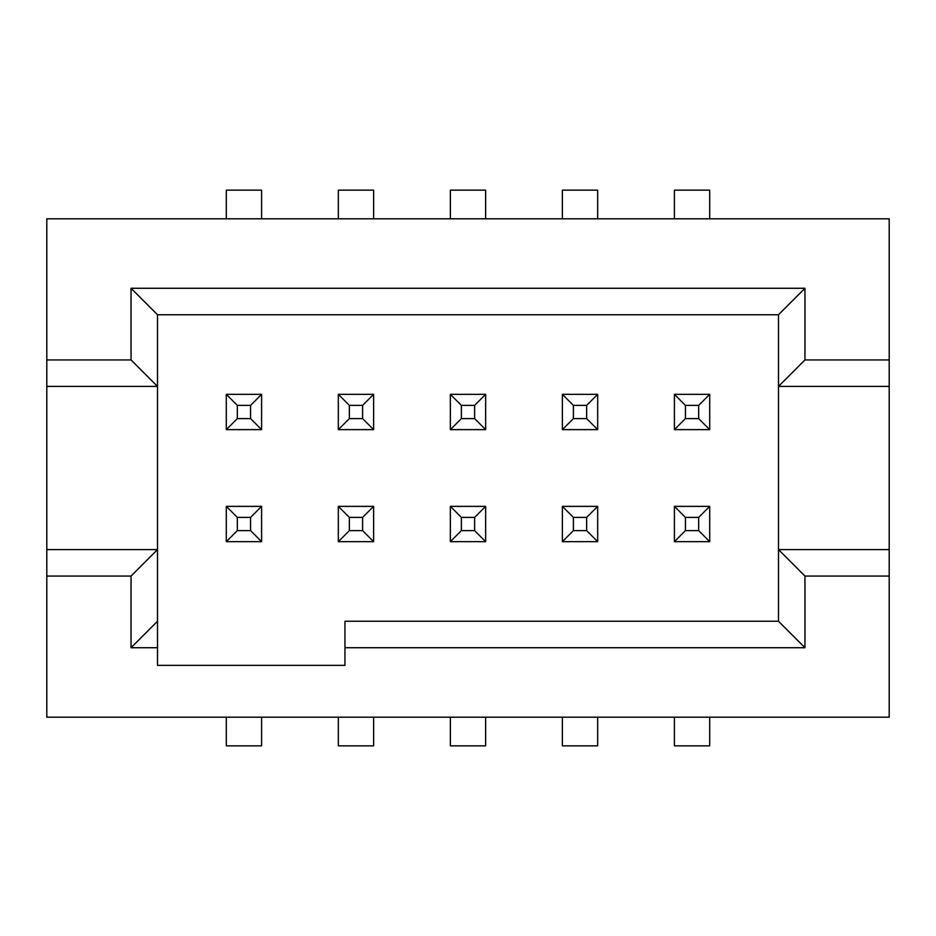 <?xml version="1.0" encoding="UTF-8"?>
<svg xmlns="http://www.w3.org/2000/svg" width="936" height="936" viewBox="0 0 936 936"><rect width="100%" height="100%" fill="white"/><g stroke="black" fill="none" stroke-linecap="round" stroke-linejoin="round"><path stroke-width="1.4" d="M338.329 429.624L338.329 394.349L373.616 394.349L373.616 429.624L338.329 429.624L349.362 418.603L362.595 418.603L362.595 405.37L349.362 405.37L349.362 418.603M373.616 218.813L373.616 190.137L338.329 190.137L338.329 218.813M349.362 405.37L338.329 394.349M373.616 394.349L362.595 405.37M373.616 429.624L362.595 418.603M450.356 429.624L450.356 394.349L485.644 394.349L485.644 429.624L450.356 429.624L461.389 418.603L474.61 418.603L474.61 405.37L461.389 405.37L461.389 418.603M485.644 218.813L485.644 190.137L450.356 190.137L450.356 218.813M461.389 405.37L450.356 394.349M485.644 394.349L474.61 405.37M485.644 429.624L474.61 418.603M226.301 429.624L226.301 394.349L261.589 394.349L261.589 429.624L226.301 429.624L237.334 418.603L250.567 418.603L250.567 405.37L237.334 405.37L237.334 418.603M261.589 218.813L261.589 190.137L226.301 190.137L226.301 218.813M237.334 405.37L226.301 394.349M261.589 394.349L250.567 405.37M261.589 429.624L250.567 418.603M157.505 621.258L157.505 647.724L131.04 647.724L131.04 576.061L46.8 576.061L46.8 549.596L157.505 549.596L157.505 621.258L131.04 647.724M804.96 359.939L778.495 386.404L778.495 314.742L157.505 314.742L157.505 386.404L46.8 386.404L46.8 359.939L131.04 359.939L131.04 288.276L804.96 288.276L804.96 359.939L889.2 359.939L889.2 386.404L778.495 386.404L778.495 549.596L889.2 549.596L889.2 386.404M46.8 359.939L46.8 218.813L889.2 218.813L889.2 359.939M157.505 647.724L157.505 665.367L344.951 665.367L344.951 621.258L778.495 621.258L778.495 549.596L804.96 576.061L804.96 647.724L344.951 647.724M889.2 549.596L889.2 717.187L46.8 717.187L46.8 576.061M889.2 576.061L804.96 576.061M131.04 576.061L157.505 549.596L157.505 386.404L131.04 359.939M46.8 386.404L46.8 549.596M778.495 621.258L804.96 647.724M131.04 288.276L157.505 314.742M804.96 288.276L778.495 314.742M709.699 394.349L709.699 429.624L674.411 429.624L674.411 394.349L709.699 394.349L698.665 405.37L685.433 405.37L685.433 418.603L698.665 418.603L698.665 405.37M674.411 506.376L709.699 506.376L709.699 541.651L674.411 541.651L674.411 506.376L685.433 517.397L685.433 530.63L698.665 530.63L698.665 517.397L685.433 517.397M597.671 394.349L597.671 429.624L562.384 429.624L562.384 394.349L597.671 394.349L586.638 405.37L573.405 405.37L573.405 418.603L586.638 418.603L586.638 405.37M562.384 506.376L597.671 506.376L597.671 541.651L562.384 541.651L562.384 506.376L573.405 517.397L573.405 530.63L586.638 530.63L586.638 517.397L573.405 517.397M450.356 541.651L450.356 506.376L485.644 506.376L485.644 541.651L450.356 541.651L461.389 530.63L474.61 530.63L474.61 517.397L461.389 517.397L461.389 530.63M338.329 506.376L373.616 506.376L373.616 541.651L338.329 541.651L338.329 506.376L349.362 517.397L349.362 530.63L362.595 530.63L362.595 517.397L349.362 517.397M226.301 506.376L261.589 506.376L261.589 541.651L226.301 541.651L226.301 506.376L237.334 517.397L237.334 530.63L250.567 530.63L250.567 517.397L237.334 517.397M450.356 717.187L450.356 745.863L485.644 745.863L485.644 717.187M474.61 530.63L485.644 541.651M450.356 506.376L461.389 517.397M474.61 517.397L485.644 506.376M338.329 717.187L338.329 745.863L373.616 745.863L373.616 717.187M362.595 530.63L373.616 541.651M338.329 541.651L349.362 530.63M362.595 517.397L373.616 506.376M226.301 717.187L226.301 745.863L261.589 745.863L261.589 717.187M250.567 530.63L261.589 541.651M226.301 541.651L237.334 530.63M250.567 517.397L261.589 506.376M562.384 717.187L562.384 745.863L597.671 745.863L597.671 717.187M586.638 530.63L597.671 541.651M562.384 541.651L573.405 530.63M586.638 517.397L597.671 506.376M674.411 717.187L674.411 745.863L709.699 745.863L709.699 717.187M698.665 530.63L709.699 541.651M674.411 541.651L685.433 530.63M698.665 517.397L709.699 506.376M709.699 218.813L709.699 190.137L674.411 190.137L674.411 218.813M685.433 405.37L674.411 394.349M709.699 429.624L698.665 418.603M685.433 418.603L674.411 429.624M597.671 218.813L597.671 190.137L562.384 190.137L562.384 218.813M573.405 405.37L562.384 394.349M597.671 429.624L586.638 418.603M573.405 418.603L562.384 429.624"/></g></svg>
